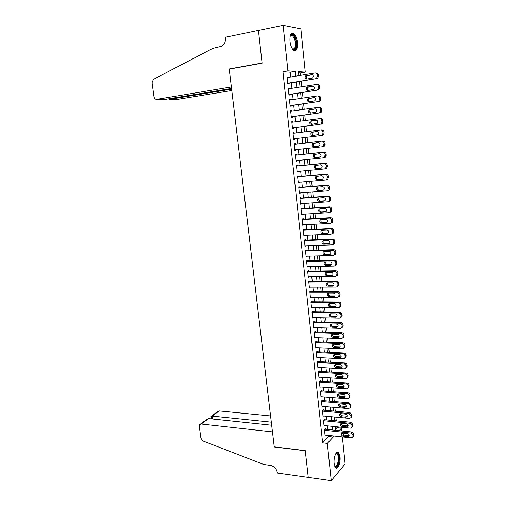 <?xml version="1.0" encoding="UTF-8"?>
<svg xmlns="http://www.w3.org/2000/svg" width="506" height="506" viewBox="0 0 506 506"><rect width="100%" height="100%" fill="white"/><g stroke="black" fill="none" stroke-linecap="round" stroke-linejoin="round"><path stroke-width="0.76" d="M334.137 463.572C333.391 457.595 336.357 450.207 338.514 452.478L340.026 456.716C340.759 462.585 337.844 470.049 335.636 467.772L334.137 463.572M290.008 41.321C289.717 35.085 290.925 32.435 293.613 33.371C295.567 34.939 296.839 37.982 297.427 42.491C297.718 48.696 296.503 51.334 293.796 50.398C291.867 48.854 290.608 45.831 290.008 41.321M342.385 436.912L345.136 463.951L331.259 480.7L308.262 477.43L305.276 450.631L274.246 446.842L229.237 69.139L262.095 63.193L258.44 30.423L283.126 25.3L300.874 28.829L305.276 72.137L298.451 71.624L298.869 75.647M300.716 75.337L300.469 72.946L305.276 72.137M335.402 429.328L336.958 427.684L336.87 426.805M336.256 420.859L335.876 417.14M335.263 411.207L334.877 407.425M334.264 401.511L333.871 397.665M333.264 391.764L332.866 387.862M332.259 381.967L331.847 378.007M331.247 372.125L330.829 368.102M330.228 362.239L329.804 358.153M329.204 352.296L328.78 348.153M328.179 342.309L327.743 338.103M327.148 332.271L326.705 328.002M326.111 322.189L325.662 317.85M325.067 312.05L324.612 307.648M324.017 301.867L323.555 297.395M322.967 291.627L322.499 287.092M321.905 281.336L321.43 276.738M320.842 271.001L320.361 266.333M319.773 260.609L319.286 255.872M318.698 250.16L318.204 245.359M317.616 239.667L317.117 234.797M316.535 229.117L316.029 224.177M315.44 218.51L314.928 213.5M314.346 207.852L313.828 202.773M313.246 197.144L312.714 191.989M312.139 186.372L311.601 181.148M311.026 175.55L310.482 170.256M309.906 164.678L309.356 159.308M308.78 153.742L308.224 148.296M307.648 142.755L307.085 137.24M306.51 131.68L305.947 126.165M305.365 120.529L304.802 115.026M304.214 109.321L303.651 103.838M303.05 98.05L302.493 92.592M301.886 86.722L301.329 81.283M336.958 427.684L341.493 428.146L341.778 430.935M325.522 429.246L325.478 428.772L324.479 429.796L325.086 435.508L325.491 435.078M324.517 419.721L324.466 419.246L323.467 420.239L324.074 425.976L324.498 425.552M323.505 410.151L323.454 409.67L322.448 410.638L323.056 416.406L323.498 415.976M322.486 400.537L322.436 400.056L321.424 400.992L322.037 406.786L322.499 406.35M321.468 390.872L321.418 390.392L320.393 391.302L321.013 397.121L321.493 396.679M320.437 381.163L320.387 380.676L319.362 381.562L319.982 387.413L320.488 386.963M319.406 371.41L319.356 370.917L318.325 371.777L318.951 377.653L319.482 377.204M318.369 361.607L318.318 361.113L317.281 361.942L317.907 367.849L318.464 367.394M317.332 351.752L317.275 351.259L316.231 352.056L316.864 357.995L317.452 357.533M316.282 341.854L316.231 341.36L315.181 342.126L315.814 348.09L316.433 347.622M315.232 331.904L315.175 331.411L314.125 332.151L314.757 338.141L315.415 337.666M314.175 321.911L314.118 321.411L313.056 322.12L313.695 328.141L314.397 327.66M313.113 311.867L313.056 311.361L311.987 312.044L312.632 318.097L313.378 317.604M312.044 301.772L311.987 301.266L310.918 301.911L311.563 307.996L312.354 307.503M310.969 291.627L310.918 291.114L309.836 291.734L310.482 297.851L311.335 297.345M309.893 281.431L309.836 280.919L308.749 281.507L309.4 287.648L310.323 287.136M308.805 271.184L308.755 270.672L307.661 271.229L308.318 277.402L309.311 276.877M335.491 265.492L336.61 264.834L336.914 262.317C336.667 261.045 335.933 260.356 334.713 260.255L306.566 260.913L307.224 267.098L308.312 266.561M306.623 250.54L306.566 250.021L305.466 250.514L306.124 256.751L307.224 256.2M305.523 240.141L305.466 239.623L304.359 240.078L305.023 246.346L306.117 245.783M304.416 229.692L304.365 229.167L303.246 229.591L303.916 235.891L305.01 235.315M303.309 219.187L303.252 218.662L302.126 219.054L302.797 225.379L303.897 224.797M302.19 208.63L302.133 208.099L301.007 208.459L301.677 214.822L302.784 214.221M301.07 198.017L301.013 197.485L299.875 197.808L300.551 204.203L301.658 203.595M299.938 187.353L299.881 186.822L298.742 187.112L299.419 193.539L300.526 192.912M298.806 176.632L298.749 176.101L297.598 176.354L298.287 182.811L299.432 182.54L299.394 182.179M297.667 165.86L297.61 165.323L296.453 165.544L297.142 172.034L298.293 171.793L298.249 171.389M296.522 155.032L296.465 154.494L295.302 154.678L295.991 161.205L297.155 160.997L297.104 160.541M295.371 144.153L295.314 143.603L294.144 143.755L294.84 150.314L296.004 150.143L295.953 149.643M294.207 133.186L294.157 132.661L292.98 132.781L293.676 139.371L294.853 139.239L294.789 138.688M293.044 122.142L292.993 121.668L291.81 121.744L292.512 128.372L293.689 128.271L293.632 127.721M291.867 111.042L291.823 110.612L290.634 110.656L291.336 117.316L292.525 117.253L292.468 116.696M290.691 99.891L290.646 99.499L289.451 99.505L290.159 106.203L291.355 106.171L291.292 105.615M289.502 88.67L288.262 88.297L288.977 95.027L290.178 95.039L290.115 94.483M300.469 72.946L298.578 72.813M290.767 76.988L290.267 72.213L282.955 71.688L322.626 442.858L328.59 436.539L328.47 435.4M327.85 429.486L327.464 425.85M326.844 419.948L326.459 416.248M325.839 410.36L325.44 406.609M324.827 400.727L324.422 396.913M323.808 391.049L323.397 387.179M322.784 381.322L322.366 377.387M321.753 371.549L321.335 367.558M320.722 361.733L320.298 357.672M319.684 351.86L319.248 347.742M318.641 341.948L318.198 337.768M317.591 331.98L317.148 327.736M316.541 321.968L316.086 317.66M315.478 311.905L315.023 307.534M314.416 301.791L313.948 297.357M313.347 291.627L312.872 287.123M312.272 281.412L311.791 276.845M311.19 271.146L310.703 266.517M310.108 260.83L309.615 256.137M309.021 250.464L308.515 245.701M307.92 240.046L307.414 235.214M306.819 229.579L306.307 224.67M305.713 219.054L305.188 214.076M304.599 208.472L304.068 203.431M303.48 197.846L302.942 192.729M302.36 187.157L301.81 181.977M301.228 176.423L300.678 171.167M300.096 165.626L299.533 160.301M298.951 154.779L298.382 149.378M297.806 143.875L297.231 138.404M296.649 132.888L296.073 127.411M295.485 121.826L294.909 116.367M294.315 110.7L293.746 105.267M293.138 99.524L292.569 94.103M291.956 88.284L291.386 82.889M288.312 77.399L287.066 77.032L287.787 83.8L288.989 83.844L288.932 83.288M306.566 260.894L307.661 260.375L307.718 260.887M331.259 480.7L327.319 443.395L333.22 437.045L333.1 435.906M322.626 442.858L327.319 443.395M282.955 71.688L287.939 70.834L283.126 25.3M295.675 76.178L295.175 71.378L287.939 70.834M332.486 429.973L332.107 426.318M331.487 420.397L331.101 416.691M330.488 410.777L330.095 407.007M329.482 401.113L329.083 397.286M328.47 391.404L328.065 387.514M327.458 381.644L327.047 377.691M326.433 371.834L326.016 367.824M325.409 361.98L324.985 357.913M324.378 352.075L323.948 347.945M323.347 342.126L322.91 337.932M322.303 332.126L321.86 327.869M321.259 322.075L320.81 317.755M320.209 311.974L319.754 307.591M319.153 301.829L318.691 297.376M318.091 291.627L317.623 287.111M317.022 281.374L316.547 276.795M315.953 271.077L315.466 266.428M314.877 260.723L314.384 256.004M313.79 250.318L313.296 245.53M312.702 239.857L312.202 235.005M311.614 229.351L311.101 224.43M310.513 218.782L309.995 213.791M309.406 208.168L308.881 203.108M308.299 197.498L307.762 192.362M307.18 186.771L306.642 181.565M306.06 175.993L305.51 170.718M304.935 165.158L304.378 159.807M303.796 154.267L303.233 148.846M302.658 143.318L302.088 137.828M301.513 132.294L300.943 126.797M300.355 121.187L299.786 115.71M299.198 110.023L298.629 104.559M298.028 98.796L297.465 93.357M296.851 87.519L296.288 82.092M339.153 430.663L341.493 428.146M299.482 81.58L300.045 87.013M300.646 92.87L301.209 98.322M301.81 104.103L302.373 109.574M302.961 115.279L303.53 120.77M304.112 126.392L304.682 131.902M305.251 137.455L305.82 142.964M306.396 148.498L306.952 153.938M307.528 159.491L308.084 164.855M308.66 170.427L309.204 175.715M309.78 181.306L310.323 186.518M310.899 192.128L311.43 197.27M312.012 202.893L312.537 207.966M313.119 213.608L313.638 218.611M314.22 224.266L314.732 229.199M315.314 234.873L315.82 239.736M316.408 245.423L316.901 250.217M317.49 255.922L317.977 260.647M318.571 266.365L319.052 271.026M319.64 276.757L320.115 281.355M320.709 287.098L321.177 291.627M321.772 297.389L322.233 301.848M322.828 307.629L323.283 312.025M323.884 317.812L324.333 322.145M324.928 327.951L325.371 332.221M325.972 338.04L326.408 342.239M327.009 348.077L327.439 352.214M328.04 358.065L328.464 362.144M329.064 368.001L329.482 372.018M330.089 377.893L330.5 381.847M331.107 387.735L331.506 391.631M332.119 397.526L332.512 401.366M333.125 407.273L333.511 411.049M334.124 416.976L334.51 420.688M335.124 426.628L335.503 430.283M290.267 72.213L295.175 71.378M328.59 436.539L333.22 437.045M287.098 77.298L288.281 77.102M288.287 88.518L289.464 88.329M289.47 99.676L290.646 99.499M290.646 110.776L291.823 110.612M291.817 121.819L292.993 121.668M292.98 132.806L294.157 132.661M294.834 150.269L296.004 150.143M295.985 161.117L297.155 160.997M297.13 171.901L298.293 171.793M298.268 182.634L299.432 182.54M299.4 193.311L300.564 193.222M300.526 203.937L301.684 203.861M301.646 214.512L302.803 214.443M302.759 225.031L303.916 224.968M303.872 235.492L305.029 235.442M304.979 245.91L306.13 245.865M306.073 256.27L307.224 256.238M287.13 77.595L314.991 72.965C316.25 72.896 317.015 73.553 317.275 74.932L317.395 76.09L316.484 78.316L315.567 78.727L287.724 83.237M287.75 83.477L315.567 78.727M311.405 74.61C313.309 75.046 313.669 76.166 312.499 77.968L306.889 79.088C304.991 78.645 304.637 77.526 305.82 75.729L312.075 74.66M307.212 79.037C306.016 78.095 305.947 77.02 306.984 75.805L312.278 74.736M315.864 73.028L316.13 73.047C317.388 72.984 318.147 73.636 318.413 75.014L318.527 76.166L317.623 78.386L316.699 78.797M290.248 35.888L290.95 34.8C292.519 33.75 293.98 35.047 295.333 38.696C297.547 44.907 295.39 52.434 292.367 48.848L292.512 48.956C295.441 49.208 296.162 45.901 294.669 39.044L292.367 35.325L290.608 35.439L290.254 35.875M294.631 50.739C296.971 48.715 297.326 44.541 295.687 38.203C294.903 35.901 293.948 34.357 292.829 33.579L291.785 33.232M334.618 465.982L334.732 466.089C337.059 468.493 339.596 458.455 337.647 454.717L337.047 453.85L335.769 453.692L336.465 453.18L338.242 454.356C340.563 458.86 337.059 470.485 334.649 466.089M337.047 453.85L335.725 453.781M335.914 467.98C338.653 467.917 340.525 457.392 338.52 453.521L337.338 452.168M156.803 99.34C155.317 99.397 154.374 98.512 153.969 96.678L152.053 82.693L153.388 79.404L212.83 48.361L221.856 46.21C224.544 44.364 225.765 41.574 225.505 37.836L225.429 37.223L258.433 30.366L262.076 63.022L229.212 68.974L231.356 86.943L156.803 99.34L165.639 99.315L231.533 88.442M229.888 69.025L229.212 68.974M231.615 89.126L169.725 99.302L178.099 99.284L231.78 90.517M168.498 98.847L169.725 99.302L169.636 98.657M270.565 415.945L219.199 410.916L212.109 416.084L212.501 419M271.305 422.168L212.109 416.084L211.021 416.368L211.331 418.873M308.268 477.474L305.289 450.77L274.265 446.981L272.462 431.884L201.224 424.022L199.668 424.629L199.269 426.381L200.895 438.24L202.995 440.979L263.746 464.483L270.546 465.412C274.233 466.298 276.485 468.689 277.313 472.585L277.377 473.085L308.306 477.436M271.671 425.223L208.662 418.595L201.224 424.022M211.381 416.103L217.681 411.517L219.199 410.916M200.376 424.117L206.682 419.531L208.662 418.595M288.319 88.86L316.136 84.483C317.395 84.426 318.154 85.084 318.419 86.456L318.533 87.608L317.667 89.783L316.705 90.22L288.913 94.47M288.939 94.66L316.705 90.22M312.556 86.09C314.435 86.513 314.814 87.62 313.682 89.41L308.053 90.498C306.174 90.062 305.807 88.955 306.952 87.177L313.113 86.109M308.445 90.441C307.193 89.549 307.085 88.474 308.11 87.215L313.347 86.184M316.857 84.508L317.268 84.527C318.527 84.47 319.286 85.128 319.545 86.494L319.659 87.639L318.799 89.809L317.838 90.245M289.508 100.061L317.275 95.938C318.533 95.893 319.292 96.551 319.552 97.924L319.665 99.062L318.843 101.187L317.844 101.643L290.102 105.64M290.115 105.786L317.844 101.643M313.701 97.506C315.561 97.93 315.946 99.024 314.852 100.795L309.204 101.858C307.351 101.421 306.971 100.327 308.078 98.569L314.137 97.513M309.691 101.782C308.369 100.947 308.217 99.872 309.229 98.569L314.403 97.576M317.844 95.944L318.407 95.944C319.659 95.9 320.412 96.557 320.677 97.924L320.785 99.062L319.963 101.175L318.97 101.63M290.691 111.206L318.413 107.335C319.665 107.297 320.424 107.961 320.684 109.321L320.798 110.46L320.013 112.528L318.976 113.009L291.279 116.759M291.292 116.854L318.976 113.009M314.846 108.866C316.68 109.283 317.072 110.365 316.022 112.117L310.349 113.148C308.515 112.724 308.135 111.643 309.198 109.903L315.156 108.86M310.943 113.072C309.545 112.294 309.343 111.225 310.336 109.859L315.434 108.904M318.818 107.323L319.533 107.304C320.785 107.266 321.538 107.93 321.797 109.283L321.911 110.416L321.127 112.484L320.096 112.958M291.867 122.3L319.539 118.67C320.791 118.644 321.544 119.308 321.81 120.668L321.917 121.794L321.171 123.818L320.102 124.318L292.455 127.822M292.455 127.873L320.102 124.318M315.978 120.162C317.793 120.573 318.192 121.649 317.18 123.375L311.487 124.387C309.678 123.964 309.286 122.895 310.311 121.174L316.161 120.15M312.221 124.293C310.722 123.603 310.463 122.541 311.449 121.092L316.433 120.175M319.792 118.657L320.652 118.6C321.905 118.575 322.657 119.239 322.917 120.592L323.024 121.718L322.278 123.73L321.209 124.229M293.037 133.331L320.659 129.947C321.911 129.934 322.664 130.599 322.923 131.952L323.037 133.072L322.322 135.045L321.221 135.564L293.619 138.821L321.221 135.564M317.104 131.402C318.9 131.813 319.311 132.869 318.331 134.583L312.626 135.564C310.836 135.146 310.431 134.084 311.424 132.382L317.104 131.402M313.6 135.45C311.924 134.919 311.576 133.862 312.55 132.268L317.363 131.396M320.753 129.941L321.765 129.84C323.018 129.827 323.764 130.491 324.023 131.832L324.137 132.958L323.423 134.919L322.322 135.437M294.201 144.305L321.778 141.168C323.024 141.161 323.777 141.832 324.036 143.173L323.467 146.215L322.335 146.753L294.783 149.77M322.48 146.727L324.561 146.051L325.13 143.021C324.871 141.68 324.125 141.016 322.879 141.022L294.201 144.286M318.23 142.584C320.001 142.989 320.418 144.033 319.476 145.728L313.752 146.683C311.981 146.266 311.576 145.222 312.525 143.533L318.23 142.584M318.919 146.076L314.871 146.519C313.106 146.107 312.702 145.064 313.65 143.381L314.251 143.034M295.359 155.222L322.885 152.325C324.131 152.331 324.884 153.002 325.143 154.336L324.605 157.328L323.442 157.885L295.934 160.661M324.529 157.682L325.693 157.126L326.231 154.147C325.972 152.818 325.225 152.148 323.979 152.142L295.352 155.159M319.343 153.704C321.101 154.109 321.525 155.146 320.614 156.816L314.877 157.745C313.125 157.334 312.708 156.297 313.625 154.627L319.343 153.704M320.184 157.119L315.991 157.543C314.245 157.132 313.828 156.101 314.745 154.444L315.194 154.14M296.51 166.088L323.992 163.425C325.238 163.438 325.984 164.115 326.243 165.443L325.731 168.378L324.542 168.953L297.085 171.496M325.63 168.719L326.813 168.144L327.325 165.222C327.066 163.893 326.319 163.223 325.08 163.204L296.497 165.974M320.456 164.773C322.189 165.171 322.626 166.196 321.746 167.853L315.991 168.751C314.264 168.34 313.84 167.309 314.726 165.664L320.456 164.773M321.405 168.112L317.098 168.511C315.371 168.106 314.953 167.081 315.833 165.443L316.187 165.184M297.654 176.891L325.092 174.469C326.332 174.494 327.078 175.171 327.338 176.493L326.857 179.377L325.636 179.972L298.23 182.274M326.718 179.693L327.932 179.105L328.413 176.233C328.154 174.912 327.407 174.235 326.174 174.209L297.642 176.739M321.557 175.778C323.277 176.177 323.714 177.189 322.872 178.827L317.104 179.693C315.39 179.288 314.96 178.27 315.814 176.645L321.557 175.778M322.6 179.048L318.204 179.428C316.497 179.016 316.067 178.004 316.92 176.385L317.199 176.158M298.799 187.644L326.187 185.455C327.42 185.487 328.166 186.164 328.426 187.486L327.97 190.319L326.731 190.926L299.369 193.001M327.799 190.617L329.039 190.016L329.495 187.188C329.242 185.873 328.495 185.196 327.262 185.164L298.774 187.448M322.657 186.727C324.359 187.125 324.801 188.131 323.985 189.744L323.011 190.218L318.211 190.585C316.516 190.18 316.079 189.174 316.901 187.568L317.857 187.106L322.657 186.727M323.77 189.94L319.305 190.281C317.61 189.876 317.18 188.871 318.002 187.271L318.223 187.081M299.931 198.346L327.274 196.385C328.508 196.429 329.254 197.106 329.507 198.422L329.077 201.211L327.812 201.824L300.494 203.671M328.881 201.483L330.14 200.863L330.57 198.086C330.317 196.777 329.57 196.1 328.343 196.056L299.906 198.099M323.751 197.618C325.434 198.017 325.883 199.01 325.099 200.61L324.099 201.097L319.311 201.42C317.635 201.021 317.192 200.022 317.989 198.428L318.957 197.96L323.751 197.618M324.928 200.768L320.399 201.078C318.723 200.68 318.287 199.687 319.077 198.099L319.248 197.941M301.064 208.991L328.356 207.258C329.589 207.308 330.329 207.991 330.582 209.301L330.178 212.039L328.894 212.672L301.62 214.291M329.95 212.292L331.234 211.66L331.639 208.927C331.386 207.624 330.646 206.948 329.419 206.891L301.032 208.7M324.839 208.459C326.503 208.851 326.958 209.838 326.206 211.419L325.187 211.913L320.406 212.204C318.742 211.799 318.299 210.812 319.065 209.237L320.058 208.757L324.839 208.459M326.073 211.552L321.487 211.824C319.83 211.426 319.381 210.439 320.153 208.87L320.279 208.744M302.183 219.579L329.431 218.073C330.665 218.137 331.405 218.82 331.658 220.123L331.278 222.817L329.969 223.462L302.746 224.854M331.044 223.045L332.322 222.406L332.708 219.718C332.455 218.421 331.715 217.738 330.488 217.675L302.152 219.25M325.921 219.243C327.572 219.636 328.027 220.61 327.3 222.172L326.269 222.678L321.493 222.925C319.849 222.526 319.4 221.546 320.14 219.99L321.146 219.503L325.921 219.243M327.205 222.273L322.569 222.513C320.93 222.115 320.475 221.141 321.215 219.591L321.31 219.49M303.303 230.116L330.5 228.832C331.734 228.908 332.474 229.591 332.72 230.888L332.36 233.538L331.038 234.196L303.859 235.366M332.164 233.74L333.403 233.089L333.764 230.451C333.517 229.155 332.777 228.472 331.55 228.402L303.265 229.743M326.996 229.964C328.628 230.363 329.096 231.331 328.394 232.874L327.344 233.386L322.575 233.595C320.949 233.196 320.494 232.222 321.209 230.685L322.233 230.186L326.996 229.964M328.324 232.943L323.644 233.152C322.018 232.754 321.563 231.786 322.278 230.249L322.341 230.186M304.416 240.603L331.569 239.54C332.796 239.623 333.53 240.306 333.783 241.602L333.441 244.208L332.1 244.872L304.966 245.821M333.283 244.379L334.479 243.728L334.82 241.128C334.574 239.838 333.833 239.155 332.613 239.072L304.372 240.186M328.071 240.641C329.684 241.033 330.152 241.994 329.476 243.519L328.413 244.044L323.657 244.215C322.044 243.81 321.582 242.848 322.271 241.33L323.309 240.824L328.071 240.641M329.438 243.563L324.719 243.734C323.106 243.335 322.651 242.374 323.34 240.856L323.372 240.818M305.523 251.033L332.625 250.192C333.852 250.28 334.586 250.97 334.839 252.26L334.517 254.822L333.157 255.498L306.073 256.232M334.39 254.961L335.548 254.309L335.87 251.748C335.623 250.47 334.883 249.781 333.663 249.692L305.472 250.578M329.134 251.254C330.734 251.653 331.209 252.602 330.551 254.113L329.476 254.644L324.725 254.777C323.132 254.373 322.664 253.417 323.334 251.912L324.384 251.4L329.134 251.254M330.538 254.132L325.782 254.265C324.188 253.86 323.726 252.911 324.39 251.412L324.403 251.4M306.623 261.412L333.682 260.792C334.902 260.887 335.642 261.577 335.889 262.861L335.586 265.384L334.207 266.067L307.167 266.586M330.197 261.823C331.784 262.216 332.259 263.158 331.626 264.651L330.532 265.188L325.794 265.283C324.213 264.878 323.745 263.936 324.384 262.45L325.453 261.925L330.197 261.823M331.632 264.638L326.844 264.739C325.276 264.347 324.801 263.405 325.428 261.925L324.384 262.45M307.718 271.741L334.732 271.33C335.952 271.444 336.686 272.133 336.933 273.411L336.648 275.89L335.25 276.586L308.262 276.89M336.585 275.972L337.666 275.308L337.951 272.835C337.704 271.564 336.971 270.874 335.756 270.767L307.711 271.203M331.253 272.329C332.822 272.728 333.302 273.664 332.689 275.137L331.588 275.681L326.857 275.738C325.288 275.334 324.814 274.397 325.44 272.924L326.515 272.399L331.253 272.329M332.72 275.1L327.901 275.163C326.364 274.783 325.883 273.86 326.452 272.399M308.805 282.019L335.775 281.823C336.996 281.943 337.723 282.633 337.97 283.904L337.704 286.345L336.294 287.047L309.349 287.136M337.666 286.396L338.716 285.732L338.988 283.297C338.742 282.032 338.008 281.342 336.794 281.222L308.875 281.437M332.303 282.784C333.859 283.183 334.339 284.113 333.751 285.574L332.638 286.124L327.913 286.143C326.357 285.738 325.883 284.808 326.484 283.354L327.572 282.816L332.303 282.784M333.802 285.504L328.951 285.536C327.445 285.163 326.952 284.258 327.471 282.822M309.893 292.247L336.813 292.259C338.027 292.386 338.761 293.082 339.007 294.347L338.754 296.75L337.331 297.458L310.431 297.338M338.742 296.769L339.76 296.105L340.013 293.708C339.766 292.449 339.039 291.753 337.825 291.627L310.026 291.627M333.346 293.189C334.89 293.588 335.377 294.511 334.808 295.953L333.682 296.51L328.963 296.491C327.426 296.086 326.946 295.162 327.521 293.727L328.628 293.189L333.346 293.189M334.871 295.858L329.994 295.852C328.52 295.491 328.021 294.606 328.489 293.189M310.969 302.424L337.844 302.645C339.058 302.778 339.792 303.474 340.038 304.732L339.798 307.104L338.362 307.819L311.506 307.49M339.811 307.085L340.797 306.427L341.038 304.062C340.791 302.809 340.064 302.114 338.856 301.981L311.165 301.766M334.384 303.543C335.914 303.942 336.401 304.859 335.851 306.288L334.719 306.845L330.007 306.794C328.483 306.383 328.002 305.466 328.558 304.043L329.672 303.499L334.384 303.543M335.933 306.155L331.032 306.117C329.589 305.769 329.083 304.903 329.507 303.511M312.044 312.544L338.875 312.974C340.089 313.119 340.816 313.821 341.057 315.074L340.835 317.407L339.387 318.122L312.575 317.591M340.873 317.357L341.835 316.699L342.056 314.365C341.809 313.119 341.082 312.423 339.874 312.278L312.284 311.854M335.421 313.846C336.933 314.245 337.426 315.156 336.895 316.566L335.75 317.129L331.05 317.041C329.539 316.63 329.052 315.719 329.589 314.315L330.715 313.764L335.421 313.846M336.99 316.408L332.069 316.332C330.658 315.997 330.14 315.143 330.519 313.777M313.113 322.619L339.899 323.258C341.107 323.41 341.835 324.106 342.075 325.358L341.866 327.654L340.405 328.375L313.644 327.641M341.923 327.572L342.859 326.914L343.068 324.624C342.828 323.378 342.1 322.683 340.892 322.531L313.397 321.892M336.446 324.093C337.951 324.498 338.444 325.396 337.932 326.794L336.775 327.363L332.081 327.237C330.582 326.825 330.095 325.921 330.62 324.529L331.753 323.979L336.446 324.093M338.04 326.604L333.1 326.503C331.715 326.174 331.19 325.333 331.525 323.992M314.175 332.651L340.917 333.486C342.126 333.644 342.847 334.346 343.093 335.592L342.897 337.856L341.423 338.577L314.707 337.641M342.967 337.742L343.878 337.085L344.074 334.827C343.833 333.587 343.112 332.885 341.904 332.727L314.498 331.885M337.47 334.289C338.963 334.694 339.456 335.592 338.963 336.971L337.799 337.54L333.112 337.382C331.626 336.971 331.139 336.073 331.645 334.694L332.784 334.137L337.47 334.289M339.083 336.756L334.124 336.617C332.771 336.294 332.24 335.472 332.531 334.156M315.232 342.625L341.929 343.663C343.131 343.833 343.859 344.535 344.099 345.769L343.916 348.008L342.435 348.735L315.763 347.597M344.004 347.856L344.896 347.205L345.079 344.978C344.839 343.745 344.118 343.043 342.91 342.872L315.586 341.828M338.489 344.434C339.969 344.845 340.468 345.731 339.988 347.103L338.811 347.673L334.137 347.477C332.663 347.059 332.17 346.174 332.663 344.807L333.815 344.251L338.489 344.434M340.121 346.857L335.143 346.68C333.815 346.37 333.283 345.56 333.536 344.27M316.288 352.555L342.935 353.789C344.137 353.966 344.864 354.674 345.105 355.901L344.928 358.103L343.441 358.836L316.813 357.502M345.035 357.925L345.902 357.274L346.072 355.079C345.838 353.846 345.117 353.144 343.916 352.973L316.667 351.727M339.501 354.535C340.968 354.946 341.468 355.826 341.006 357.179L339.823 357.755L335.162 357.521C333.694 357.103 333.201 356.224 333.675 354.87L334.833 354.314L339.501 354.535M341.145 356.901L336.155 356.698C334.858 356.388 334.321 355.604 334.536 354.333M317.332 362.435L343.941 363.865C345.143 364.054 345.864 364.756 346.104 365.983L345.94 368.153L344.441 368.887L317.857 367.356M346.281 367.849L346.907 367.293L347.065 365.13C346.831 363.903 346.11 363.2 344.915 363.017L317.743 361.575M340.513 364.579C341.967 364.99 342.467 365.87 342.018 367.211L340.835 367.786L336.174 367.52C334.719 367.097 334.226 366.224 334.681 364.889L335.851 364.326L340.513 364.579M342.17 366.901L337.167 366.66C335.895 366.363 335.351 365.591 335.529 364.345M318.375 372.264L344.934 373.896C346.136 374.086 346.857 374.794 347.097 376.015L346.945 378.159L345.434 378.886L318.894 377.166M347.325 377.805L347.907 377.261L348.058 375.129C347.818 373.909 347.103 373.207 345.902 373.017L318.812 371.372M341.512 374.579C342.96 374.99 343.466 375.863 343.03 377.185L341.835 377.767L337.186 377.463C335.744 377.046 335.244 376.173 335.687 374.851L336.863 374.288L341.512 374.579M343.182 376.85L338.166 376.578C336.926 376.287 336.376 375.528 336.522 374.307M319.412 382.049L345.927 383.871C347.129 384.073 347.843 384.781 348.084 385.996L347.938 388.108L346.427 388.842L319.931 386.926M348.356 387.71L348.893 387.185L349.039 385.079C348.798 383.871 348.084 383.162 346.895 382.96L319.868 381.126M342.511 384.522C343.947 384.94 344.453 385.806 344.036 387.122L342.834 387.697L338.191 387.362C336.756 386.938 336.256 386.072 336.686 384.762L337.869 384.199L342.511 384.522M344.188 386.755L339.165 386.451C337.951 386.16 337.401 385.42 337.515 384.218M320.45 391.789L346.92 393.801C348.115 394.01 348.83 394.718 349.064 395.932L348.931 398.013L347.407 398.747L320.962 396.641M349.38 397.564L349.886 397.058L350.019 394.984C349.779 393.776 349.064 393.067 347.875 392.858L320.918 390.834M343.504 394.421C344.928 394.844 345.44 395.705 345.029 397.001L343.821 397.577L339.191 397.216C337.768 396.786 337.268 395.926 337.685 394.629L338.868 394.066L343.504 394.421M345.187 396.609L340.165 396.268C338.976 395.989 338.419 395.262 338.501 394.085M321.474 401.479L347.9 403.68C349.096 403.896 349.81 404.61 350.044 405.812L349.924 407.868L348.394 408.601L321.987 406.305M350.399 407.368L350.867 406.887L350.993 404.838L348.849 402.713L321.961 400.493M344.497 404.275C345.908 404.692 346.414 405.553 346.022 406.837L344.814 407.412L340.184 407.014C338.773 406.584 338.274 405.73 338.672 404.446L339.868 403.883L344.497 404.275M346.186 406.413L341.152 406.046C339.988 405.768 339.431 405.053 339.482 403.902M322.499 411.125L348.881 413.51L351.019 415.647L350.905 417.678L349.368 418.405L323.005 415.926M351.411 417.127L351.841 416.666L351.961 414.642L349.823 412.51L323.005 410.107M345.478 414.072C346.882 414.503 347.394 415.35 347.008 416.621L345.794 417.203L341.177 416.767C339.773 416.337 339.273 415.483 339.659 414.218L340.854 413.655L345.478 414.072M347.173 416.172L342.138 415.768C341 415.496 340.443 414.8 340.462 413.668M323.517 420.72L349.855 423.294L351.986 425.432L351.879 427.437L350.335 428.165L324.023 425.502M352.416 426.843L352.922 424.401L350.791 422.27L324.036 419.676M346.458 423.826C347.85 424.256 348.362 425.103 347.995 426.362L346.768 426.937L342.157 426.476C340.772 426.039 340.266 425.192 340.639 423.939L341.847 423.377L346.458 423.826M348.153 425.888L343.119 425.445C342.005 425.179 341.442 424.496 341.442 423.389M324.529 430.271L350.822 433.028L352.954 435.173L352.853 437.146L351.303 437.873L325.035 435.027M353.409 436.507L353.884 434.116L351.759 431.972L325.061 429.202M347.432 433.534C348.817 433.965 349.33 434.806 348.969 436.058L347.742 436.627L343.138 436.134C341.759 435.698 341.253 434.856 341.62 433.61L342.828 433.047L347.432 433.534M349.134 435.552L344.093 435.078L342.41 433.066M318.413 75.014L317.275 74.932M318.527 76.166L317.395 76.09M306.516 75.419L307.68 75.495M290.052 41.751L290.336 43.453M319.545 86.494L318.419 86.456M319.659 87.639L318.533 87.608M307.68 86.855L308.837 86.893M320.677 97.924L319.552 97.924M320.785 99.062L319.665 99.062M308.837 98.227L309.982 98.227M321.797 109.283L320.684 109.321M321.911 110.416L320.798 110.46M309.982 109.543L311.127 109.505M322.917 120.592L321.81 120.668M323.024 121.718L321.917 121.794M311.127 120.795L312.259 120.719M324.023 131.832L322.923 131.952M324.137 132.958L323.037 133.072M312.265 131.996L313.391 131.876M322.879 141.022L321.778 141.168M325.13 143.021L324.036 143.173M325.238 144.134L324.144 144.292M313.752 146.683L314.871 146.519M323.979 152.142L322.885 152.325M326.231 154.147L325.143 154.336M326.338 155.26L325.25 155.45M314.877 157.745L315.991 157.543M325.08 163.204L323.992 163.425M327.325 165.222L326.243 165.443M327.433 166.322L326.351 166.55M320.81 168.302L321.152 168.226M315.991 168.751L317.098 168.511M326.174 174.209L325.092 174.469M328.413 176.233L327.338 176.493M328.52 177.328L327.445 177.593M321.911 179.288L322.366 179.175M317.104 179.693L318.204 179.428M327.262 185.164L326.187 185.455M329.495 187.188L328.426 187.486M329.602 188.283L328.533 188.58M323.011 190.218L323.574 190.06M318.211 190.585L319.305 190.281M328.343 196.056L327.274 196.385M330.57 198.086L329.507 198.422M330.677 199.174L329.615 199.509M324.099 201.097L324.77 200.882M319.311 201.42L320.399 201.078M329.419 206.891L328.356 207.258M331.639 208.927L330.582 209.301M331.746 210.009L330.69 210.382M325.187 211.913L325.946 211.647M320.406 212.204L321.487 211.824M330.488 217.675L329.431 218.073M332.708 219.718L331.658 220.123M332.809 220.793L331.765 221.198M326.269 222.678L327.116 222.349M321.493 222.925L322.569 222.513M331.55 228.402L330.5 228.832M333.764 230.451L332.72 230.888M333.871 231.52L332.828 231.963M327.344 233.386L328.274 232.994M322.575 233.595L323.644 233.152M332.613 239.072L331.569 239.54M334.82 241.128L333.783 241.602M334.928 242.191L333.89 242.671M328.413 244.044L329.419 243.582M323.657 244.215L324.719 243.734M333.663 249.692L332.625 250.192M335.87 251.748L334.839 252.26M335.971 252.81L334.947 253.323M329.476 254.644L330.519 254.132M324.725 254.777L325.782 254.265M334.713 260.255L333.682 260.792M336.914 262.317L335.889 262.861M337.015 263.373L335.99 263.917M330.532 265.188L331.575 264.644M325.794 265.283L326.844 264.739M335.756 270.767L334.732 271.33M337.951 272.835L336.933 273.411M338.059 273.885L337.04 274.461M331.588 275.681L332.619 275.106M326.857 275.738L327.901 275.163M336.794 281.222L335.775 281.823M338.988 283.297L337.97 283.904M339.09 284.34L338.078 284.948M332.638 286.124L333.663 285.51M327.913 286.143L328.951 285.536M337.825 291.627L336.813 292.259M340.013 293.708L339.007 294.347M340.114 294.745L339.109 295.384M333.682 296.51L334.7 295.865M328.963 296.491L329.994 295.852M338.856 301.981L337.844 302.645M341.038 304.062L340.038 304.732M341.139 305.093L340.14 305.769M334.719 306.845L335.731 306.168M330.007 306.794L331.032 306.117M339.874 312.278L338.875 312.974M342.056 314.365L341.057 315.074M342.157 315.396L341.164 316.105M335.75 317.129L336.756 316.421M331.05 317.041L332.069 316.332M340.892 322.531L339.899 323.258M343.068 324.624L342.075 325.358M343.169 325.643L342.176 326.383M336.775 327.363L337.78 326.623M332.081 327.237L333.1 326.503M341.904 332.727L340.917 333.486M344.074 334.827L343.093 335.592M344.175 335.839L343.195 336.61M337.799 337.54L338.792 336.775M333.112 337.382L334.124 336.617M342.91 342.872L341.929 343.663M345.079 344.978L344.099 345.769M345.181 345.99L344.2 346.787M338.811 347.673L339.804 346.876M334.137 347.477L335.143 346.68M343.916 352.973L342.935 353.789M346.072 355.079L345.105 355.901M346.174 356.085L345.206 356.913M339.823 357.755L340.81 356.926M335.162 357.521L336.155 356.698M344.915 363.017L343.941 363.865M347.065 365.13L346.104 365.983M347.167 366.129L346.199 366.989M340.835 367.786L341.809 366.926M336.174 367.52L337.167 366.66M345.902 373.017L344.934 373.896M348.058 375.129L347.097 376.015M348.153 376.129L347.192 377.014M341.835 377.767L342.809 376.875M337.186 377.463L338.166 376.578M346.895 382.96L345.927 383.871M349.039 385.079L348.084 385.996M349.134 386.072L348.179 386.995M342.834 387.697L343.802 386.78M338.191 387.362L339.165 386.451M347.875 392.858L346.92 393.801M350.019 394.984L349.064 395.932M350.114 395.97L349.165 396.919M343.821 397.577L344.788 396.634M339.191 397.216L340.165 396.268M348.849 402.713L347.9 403.68M350.993 404.838L350.044 405.812M351.088 405.818L350.146 406.799M344.814 407.412L345.769 406.438M340.184 407.014L341.152 406.046M349.823 412.51L348.881 413.51M351.961 414.642L351.019 415.647M352.056 415.622L351.113 416.628M345.794 417.203L346.743 416.198M341.177 416.767L342.138 415.768M350.791 422.27L349.855 423.294M352.922 424.401L351.986 425.432M353.017 425.375L352.087 426.413M346.768 426.937L347.717 425.907M342.157 426.476L343.119 425.445M351.759 431.972L350.822 433.028M353.884 434.116L352.954 435.173M353.979 435.084L353.049 436.147M347.742 436.627L348.685 435.571M343.138 436.134L344.093 435.078M317.623 78.386L316.484 78.316M305.82 75.729L306.984 75.805M290.608 35.439L290.95 34.8M290.355 35.724L292.367 35.325M335.997 453.629L336.465 453.18M318.799 89.809L317.667 89.783M306.952 87.177L308.11 87.215M319.963 101.175L318.843 101.187M308.078 98.569L309.229 98.569M321.127 112.484L320.013 112.528M309.198 109.903L310.336 109.859M322.278 123.73L321.171 123.818M310.311 121.174L311.449 121.092M323.423 134.919L322.322 135.045M311.424 132.382L312.55 132.268M324.561 146.051L323.467 146.215M312.525 143.533L313.65 143.381M325.693 157.126L324.605 157.328M313.625 154.627L314.745 154.444M326.813 168.144L325.731 168.378M314.726 165.664L315.833 165.443M327.932 179.105L326.857 179.377M315.814 176.645L316.92 176.385M329.039 190.016L327.97 190.319M316.901 187.568L318.002 187.271M330.14 200.863L329.077 201.211M317.989 198.428L319.077 198.099M331.234 211.66L330.178 212.039M319.065 209.237L320.153 208.87M332.322 222.406L331.278 222.817M320.14 219.99L321.215 219.591M333.403 233.089L332.36 233.538M321.209 230.685L322.278 230.249M334.479 243.728L333.441 244.208M322.271 241.33L323.34 240.856M335.548 254.309L334.517 254.822M323.334 251.912L324.39 251.412M336.61 264.834L335.586 265.384M337.666 275.308L336.648 275.89M325.44 272.924L326.402 272.405M338.716 285.732L337.704 286.345M326.484 283.354L327.388 282.835M339.76 296.105L338.754 296.75M327.521 293.727L328.369 293.208M340.797 306.427L339.798 307.104M328.558 304.043L329.355 303.537M341.835 316.699L340.835 317.407M329.589 314.315L330.336 313.809M342.859 326.914L341.866 327.654M330.62 324.529L331.31 324.036M343.878 337.085L342.897 337.856M331.645 334.694L332.29 334.213M344.896 347.205L343.916 348.008M332.663 344.807L333.264 344.339M345.902 357.274L344.928 358.103M333.675 354.87L334.238 354.415M346.907 367.293L345.94 368.153M334.681 364.889L335.206 364.44M347.907 377.261L346.945 378.159M335.687 374.851L336.174 374.421M348.893 387.185L347.938 388.108M336.686 384.762L337.141 384.345M349.886 397.058L348.931 398.013M337.685 394.629L338.103 394.225M350.867 406.887L349.924 407.868M338.672 404.446L339.064 404.06M351.841 416.666L350.905 417.678M339.659 414.218L340.026 413.838M352.815 426.4L351.879 427.437M340.639 423.939L340.981 423.579M353.783 436.083L352.853 437.146M341.62 433.61L341.936 433.262"/></g></svg>
